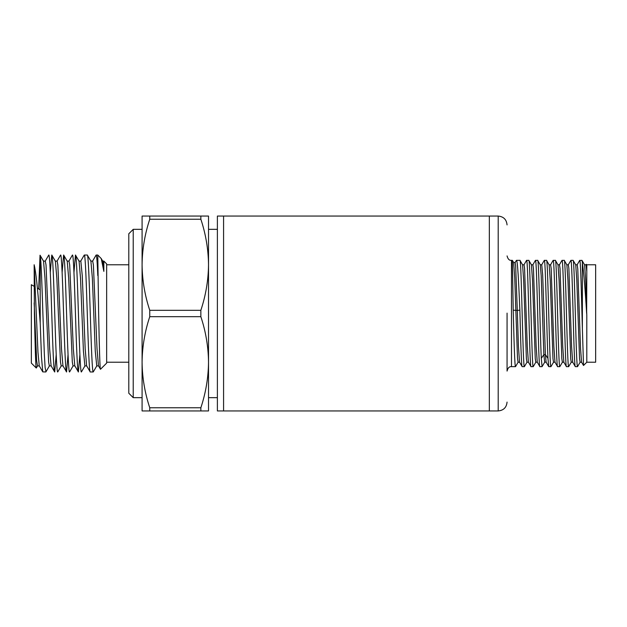 <?xml version="1.0" encoding="UTF-8"?>
<svg xmlns="http://www.w3.org/2000/svg" width="627" height="627" viewBox="0 0 627 627"><rect width="100%" height="100%" fill="white"/><g stroke="black" fill="none" stroke-linecap="round" stroke-linejoin="round"><path stroke-width="0.94" d="M498.206 216.056L498.206 410.944L489.342 410.944L489.342 216.056L489.342 410.944L223.58 410.944L223.58 216.056L223.58 410.944L217.381 410.944L217.381 216.056L498.206 216.056C503.575 216.589 506.53 219.544 507.063 224.913M200.852 219.231C205.781 234.114 208.344 249.295 208.525 264.774L208.525 216.056L200.852 216.056L200.852 219.231L149.759 219.231C144.821 234.114 142.266 249.295 142.086 264.774L142.086 362.226C142.266 377.705 144.821 392.886 149.759 407.769L200.852 407.769L200.852 410.944L208.525 410.944L208.525 362.226C208.344 377.705 205.781 392.886 200.852 407.769M200.852 316.674L149.759 316.674L149.759 310.326L200.852 310.326L200.852 316.674C205.781 331.558 208.344 346.739 208.525 362.226L208.525 264.774C208.344 280.261 205.781 295.442 200.852 310.326M149.759 219.231L149.759 216.056L142.086 216.056L142.086 264.774C142.266 280.261 144.821 295.442 149.759 310.326M142.086 229.341L133.222 229.341L133.222 397.659L142.086 397.659M133.222 229.341L128.794 233.769L128.794 393.231L133.222 397.659M100.516 369.248L106.653 363.111L106.653 263.889L103.847 261.091L103.847 271.381L101.26 258.598L97.788 255.032L98.635 313.5C99.262 344.348 99.889 370.698 100.516 369.248L98.47 365.815L97.02 348.761L93.392 264.9L92.671 261.091L90.797 261.091M46.006 371.764L45.113 367.516L44.368 354.843L42.887 313.5C41.993 285.41 41.108 259.304 40.206 255.683L40.206 322.952L41.484 356.975L42.754 371.874L45.849 371.968M96.84 365.807L93.227 371.968C92.24 372.767 91.252 344.74 90.264 313.5C89.277 282.26 88.289 254.233 87.302 255.032L84.316 255.032C85.303 254.233 86.291 282.26 87.278 313.5C88.266 344.74 89.253 372.767 90.241 371.968L86.628 365.807L85.178 348.784L82.278 275.856L80.828 261.083M84.99 365.815L81.385 371.968C80.397 372.767 79.41 344.74 78.422 313.5C77.434 282.26 76.447 254.233 75.459 255.032L73.97 272.424M72.332 255.213L72.481 255.032C73.453 254.225 74.448 282.26 75.436 313.5C76.423 344.74 77.403 372.775 78.399 371.968L79.888 354.576M67.113 261.106L68.978 261.106L69.699 264.907L73.328 348.73L74.778 365.792L78.399 371.968M69.691 371.764L69.534 371.968C68.555 372.775 67.559 344.74 66.572 313.5C65.584 282.26 64.605 254.225 63.609 255.032L62.12 272.424M60.482 255.22L60.639 255.032C61.611 254.225 62.606 282.26 63.593 313.5C64.581 344.74 65.561 372.775 66.556 371.968L68.045 354.576M55.27 261.114L57.135 261.114L57.856 264.923L61.485 348.745L62.935 365.784L66.556 371.968M57.841 371.772L57.684 371.968C56.712 372.775 55.717 344.74 54.729 313.5C53.742 282.26 52.762 254.225 51.767 255.032L50.278 272.424M48.632 255.228L48.788 255.032C49.768 254.225 50.763 282.26 51.751 313.5C52.739 344.74 53.718 372.775 54.714 371.968L56.203 354.576M96.041 255.158L96.166 255.032C96.707 255.377 97.248 262.211 97.788 275.519M96.746 365.909L95.265 351.151L92.365 278.2L90.915 261.185L87.302 255.032M84.904 365.909L83.422 351.159L80.522 278.223L79.073 261.193L75.459 255.032M37.62 365.807L36.272 368.033C35.653 368.096 35.026 341.582 34.399 313.5L34.156 264.743C35.935 272.236 37.706 288.483 39.485 313.5L40.206 322.952M34.156 286.327L31.35 284.705L31.35 363.111L36.272 368.033M40.026 255.213L38.678 288.937M200.852 410.944L142.086 410.944L142.086 362.226C142.266 346.739 144.821 331.558 149.759 316.674M149.759 216.056L200.852 216.056M149.759 410.944L149.759 407.769M103.847 271.381L102.757 261.185L101.26 258.598M54.612 371.866L51.093 365.784L49.643 348.777L46.014 264.947L45.293 261.106L43.428 261.106M40.089 255.244L43.545 261.208L44.995 278.27L48.624 362.085L49.345 365.886L51.21 365.886M51.869 255.134L55.388 261.216L56.838 278.247L60.466 362.069L61.187 365.886L63.053 365.886M63.711 255.134L67.23 261.216L68.68 278.216L72.309 362.053L73.03 365.894L74.895 365.894M42.761 371.874L39.25 365.807L37.973 352.256L34.156 264.743M34.156 302.88L36.664 360.831L37.502 365.909L39.368 365.909M579.646 260.479L581.958 260.346L582.358 262.494L582.365 328.438L583.525 365.486M580.155 362.163L577.53 366.654C576.793 367.383 576.056 341.903 575.32 313.5C574.575 285.097 573.838 259.617 573.102 260.346L570.891 260.346C571.62 259.617 572.365 285.097 573.102 313.5C573.838 341.903 574.575 367.383 575.32 366.646L577.53 366.654M518.145 362.155L515.519 366.654L511.491 366.654L511.491 260.346L512.384 260.346L513.67 262.572L514.72 277.479L517.502 358.166L518.074 362.218L519.603 362.218M515.065 262.572L516.444 260.346L519.948 260.346C521.405 256.952 522.894 370.032 524.376 366.654L527.009 362.155M515.519 366.654C514.736 367.43 513.983 339.858 513.215 310.161L512.384 260.346M523.968 264.837L526.531 260.401L528.796 260.346C530.27 256.952 531.767 370.032 533.224 366.654L535.866 362.14M516.444 260.346C517.581 259.727 518.725 282.91 519.869 310.161C520.637 339.842 521.413 367.446 522.166 366.654L524.376 366.654M532.825 264.853L535.403 260.401L537.652 260.346C538.875 257.321 540.066 333.36 541.297 358.378L543.852 354.631L544.651 362.194L546.18 362.194M526.594 260.346C528.083 256.968 529.556 370.048 531.03 366.654L533.224 366.654M544.252 260.409L546.517 260.346C547.998 256.952 549.464 370.032 550.945 366.654L553.578 362.155M544.722 362.132L542.081 366.654L541.297 358.378M535.466 260.346C536.931 256.968 538.405 370.048 539.894 366.654L542.081 366.654M550.537 264.86L553.108 260.409L555.381 260.346C556.839 256.952 558.328 370.032 559.809 366.654L562.443 362.163M544.322 260.346C545.514 257.321 546.752 333.384 547.951 358.378L548.758 366.654L550.945 366.654M559.402 264.837L561.964 260.401L564.237 260.346C565.703 256.96 567.2 370.016 568.658 366.654L571.299 362.14M553.179 260.346C554.644 256.968 556.141 370.048 557.607 366.654L559.809 366.654M562.027 260.346C563.516 256.968 564.998 370.048 566.463 366.654L568.658 366.654M513.215 310.161L517.306 310.443L518.419 345.924L519.532 362.155L522.166 366.654M528.467 362.218L526.939 362.218L526.39 358.644L523.663 280.355L522.573 264.837L519.948 260.346M522.51 264.774L524.039 264.774L524.58 268.403L527.307 346.684L528.396 362.155L531.03 366.654M537.323 362.202L535.795 362.202L535.254 358.644L532.527 280.434L531.437 264.853L528.796 260.346M531.367 264.798L532.895 264.798L533.444 268.419L536.163 346.629L537.253 362.14L539.894 366.654M545.388 354.631L543.852 354.631L541.187 275.676L540.294 264.86L537.652 260.346M540.223 264.798L541.752 264.798L542.661 274.532L545.388 354.623L546.109 362.132L548.758 366.654M555.036 362.21L553.508 362.21L552.967 358.573L550.24 280.332L549.15 264.86L546.517 260.346M549.08 264.798L550.608 264.798L551.157 268.34L553.876 346.566L554.966 362.155L557.607 366.654M563.9 362.218L562.372 362.218L561.831 358.636L559.104 280.34L558.006 264.837L555.381 260.346M557.944 264.774L559.472 264.774L560.013 268.38L562.74 346.676L563.83 362.163L566.463 366.654M572.764 362.202L571.228 362.202L570.688 358.652L567.96 280.434L566.871 264.853L564.237 260.346M566.8 264.79L568.336 264.79L568.877 268.427L571.597 346.653L572.686 362.14L575.32 366.646M581.621 362.218L580.085 362.218L579.544 358.628L576.816 280.363L575.727 264.837L573.102 260.346M581.958 260.346L584.591 264.837L585.657 279.924L586.794 315.546L586.794 362.226L583.518 365.494L581.558 362.155L580.539 348.447L577.78 268.928L577.193 264.782L575.657 264.782M585.986 264.837L586.323 264.304L586.794 271.413L586.653 313.5C585.218 289.752 583.792 272.753 582.358 262.494M584.521 264.782L586.049 264.782L586.794 271.413L586.794 264.774L586.331 264.32M586.794 264.774L595.65 264.774L595.65 362.226L586.794 362.226M511.491 366.654C509.343 366.411 507.862 367.892 507.063 371.082L507.063 313.116M579.748 260.354C580.618 259.084 581.488 296.038 582.365 328.438M513.607 262.509L515.135 262.509L515.676 266.185L517.306 310.443L519.869 310.161M545.388 354.623L547.951 358.378M217.381 397.659L208.525 397.659M128.794 362.226L106.653 362.226M93.227 371.968L90.241 371.968M97.788 255.032L96.166 255.032M40.206 289.815L37.377 288.185M217.381 229.341L208.525 229.341M128.794 264.774L106.653 264.774M80.828 261.098L78.947 261.098M86.745 365.909L84.872 365.909M98.596 365.909L96.723 365.909M103.847 261.091L102.64 261.091M84.214 255.126L80.711 261.185M96.056 255.126L92.553 261.193M48.694 255.134L45.175 261.216M60.537 255.134L57.018 261.216M72.371 255.134L68.86 261.216M69.628 371.874L73.147 365.792M57.786 371.866L61.305 365.784M45.943 371.866L49.462 365.784M498.206 410.944C503.575 410.411 506.53 407.456 507.063 402.087M511.491 260.346C509.367 260.613 507.886 259.131 507.063 255.918M544.26 260.409L541.681 264.86M570.836 260.401L568.258 264.853M579.693 260.409L577.122 264.845"/></g></svg>
